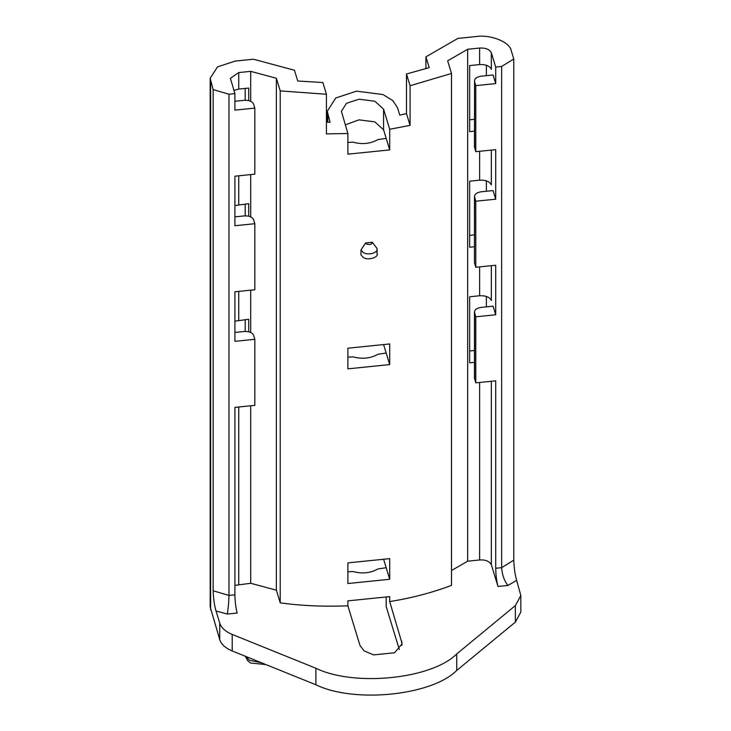 <?xml version="1.0" encoding="UTF-8"?>
<svg xmlns="http://www.w3.org/2000/svg" width="731" height="731" viewBox="0 0 731 731"><rect width="100%" height="100%" fill="white"/><g stroke="black" fill="none" stroke-linecap="round" stroke-linejoin="round"><path stroke-width="1.1" d="M234.907 594.824L228.986 595.427C228.794 602.6 228.218 608.804 227.268 614.04L237.191 613.026C235.811 607.836 235.053 601.768 234.907 594.824L234.907 407.386L254.827 405.358L254.827 339.303L253.602 335.301C252.25 332.578 249.125 331.317 244.236 331.508L234.907 332.459M347.883 605.825L359.999 645.5L364.129 650.892L373.651 654.894L394.566 652.765L402.141 643.764L389.705 601.567L389.705 596.606L347.883 600.864L347.883 605.825C323.385 606.767 300.825 605.761 280.22 602.828L280.22 90.9L276.364 78.263L250.696 71.355L238.745 72.57L230.393 78.318L234.907 93.623L228.986 94.226L213.141 89.593L213.141 590.785C213.47 598.908 214.43 605.643 216.029 610.979L227.268 614.04M213.141 89.593L210.162 78.318L210.162 606.767L219.739 639.643C221.31 644.358 225.477 648.123 232.211 650.946L315.902 684.783C354.297 703.487 431.756 695.601 456.747 670.437L515.346 622.118L520.837 612.075L520.837 595.564L516.662 580.377C515.063 575.032 514.103 568.307 513.774 560.184L513.774 58.983L501.63 66.466L495.709 67.069L495.709 83.59L493.078 74.982L481.126 76.198C476.411 76.983 474.227 78.784 474.565 81.607L474.446 146.858L475.79 151.673L475.79 85.618L474.565 81.607L474.565 147.671M513.774 560.184L501.63 567.667C502.133 574.776 504.226 580.706 507.908 585.467L516.662 580.377M475.79 382.861L475.79 316.806L474.446 311.991L474.446 378.055L475.79 382.861L495.709 380.833L495.709 568.27C495.856 575.215 496.614 581.291 497.994 586.481L507.908 585.467M376.913 253.282C379.608 257.166 367.94 260.894 363.252 257.486L360.977 254.909L360.977 249.956L363.252 252.533C368.387 255.841 378.804 252.643 376.913 248.33L372.335 242.263L365.601 242.948L360.977 249.956M377.059 249.198L376.913 248.33M372.326 242.244C371.887 244.446 369.959 245.031 366.551 244.017L365.591 242.93M475.79 316.806L495.709 314.778L493.078 306.179L481.126 307.395C476.411 308.18 474.227 309.981 474.565 312.804L474.565 378.859M474.565 263.261L475.79 267.263L475.79 201.208L474.446 196.401L474.446 262.456L474.565 197.206C474.227 194.382 476.411 192.582 481.126 191.796L493.078 190.581L495.709 199.188L475.79 201.208M495.709 314.778L495.709 265.243L475.79 267.263M495.709 199.188L495.709 149.645L475.79 151.673M475.79 85.618L495.709 83.59M474.446 350.487L469.667 350.971M491.342 265.682L491.342 300.496C489.651 297.088 485.75 295.516 479.627 295.763L469.667 296.768L469.667 362.832L474.446 362.338M474.446 234.889L469.667 235.373M491.342 150.083L491.342 184.897C489.651 181.498 485.75 179.917 479.627 180.164L469.667 181.178L469.667 247.233L474.446 246.74M474.446 119.29L469.667 119.774M495.709 67.069L491.342 52.787L491.342 69.299C489.651 65.9 485.75 64.319 479.627 64.566L469.667 65.58L469.667 131.635L474.446 131.151M491.342 52.787C489.651 49.379 485.75 47.807 479.627 48.045L467.676 49.269L467.676 561.198L451.511 570.527M406.5 73.995L406.5 113.625L410.082 125.366L410.082 85.737L406.5 73.995L429.198 67.645L425.908 56.863L425.908 68.696M425.908 56.863L457.889 38.405L476.119 36.55C490.665 34.275 509.991 42.087 511.261 50.759L513.774 58.983M486.38 306.865L486.38 296.43M486.38 191.266L486.38 180.831M486.38 75.668L486.38 65.233M234.907 216.86L244.236 215.91C249.125 215.718 252.25 216.979 253.602 219.702L254.827 223.704L254.827 289.759L234.907 291.788L234.907 341.331L254.827 339.303M234.907 101.262L244.236 100.321C249.125 100.12 252.25 101.381 253.602 104.104L254.827 108.106L254.827 174.161L234.907 176.189L234.907 225.733L254.827 223.704M234.907 93.623L234.907 110.134L254.827 108.106M248.704 100.595L248.704 88.067L238.745 89.081L233.929 90.397M245.196 88.433L245.196 100.257M248.704 216.193L248.704 203.666L234.907 205.566M245.196 204.022L245.196 215.846M248.704 331.792L248.704 319.264L234.907 321.165M245.196 319.621L245.196 331.445M383.565 344.475L386.178 353.027L377.845 354.307C370.443 358.473 362.137 359.323 352.936 356.838L347.883 357.13M389.705 364.586L389.705 343.945L347.883 348.203L347.883 368.844L389.705 364.586L386.178 353.027M383.565 559.151L386.178 567.713L377.845 568.983C370.443 573.159 362.137 573.999 352.936 571.523L347.883 571.816M389.705 579.272L389.705 558.63L347.883 562.888L347.883 583.53L389.705 579.272L386.178 567.713M347.883 142.454L352.936 142.161C362.137 144.637 370.443 143.797 377.845 139.621L386.178 138.351L383.565 129.789L374.829 121.876L358.967 119.847L345.242 124.891M326.428 122.205L330.056 122.232L327.26 111.276L335.803 97.963L356.5 91.156L382.953 94.537L392.794 100.567L397.509 107.731L399.766 115.132L406.5 113.625M210.162 78.318L217.491 66.905L235.236 61.075L253.465 59.22L294.447 70.249L297.745 81.022L322.837 82.512L326.428 94.253L326.428 133.883L347.883 133.526L341.414 111.276L346.54 103.29L358.967 99.206L374.829 101.234L383.565 109.147L383.565 129.789M347.883 133.526L347.883 154.168L389.705 149.91L389.705 129.268L383.565 109.147M389.705 149.91L386.178 138.351M276.364 78.263L276.364 590.191L250.696 583.283L234.907 585.385M250.696 71.355L250.696 101.271M250.696 174.581L250.696 216.869M250.696 290.18L250.696 332.468M250.696 405.778L250.696 583.283M213.141 590.785L228.986 595.427L228.986 94.226M216.029 610.979L219.739 623.123L219.739 639.643M520.837 595.564L515.346 605.606L456.747 653.925C431.756 679.09 354.297 686.976 315.902 668.262L232.211 634.435C225.477 631.611 221.31 627.847 219.739 623.123M495.709 568.27L501.63 567.667L501.63 66.466M497.994 586.481L491.342 564.716C489.185 561.125 485.274 559.553 479.627 559.983L467.676 561.198M467.676 49.269L447.655 60.828L451.511 73.456L451.511 585.394C431.719 592.786 411.124 598.177 389.705 601.567M410.082 85.737L451.511 73.456M386.178 597.154L386.178 606.52L399.309 649.503M389.705 129.268L410.082 125.366M280.22 90.9L326.428 94.253M280.22 602.828L276.364 590.191M261.488 662.779L249.399 660.248L245.461 656.301M479.627 266.879L479.627 295.763M479.627 151.28L479.627 180.164M479.627 48.045L479.627 64.566M238.745 204.68L238.745 175.796M238.745 320.279L238.745 291.395M327.79 122.223L327.79 114.822M210.629 609.809L210.629 81.36M238.745 89.081L238.745 72.57M238.745 584.498L238.745 406.993M232.211 650.946L232.211 634.435M315.902 668.262L315.902 684.783M456.747 670.437L456.747 653.925M515.346 605.606L515.346 622.118M491.342 564.716L491.342 381.28M479.627 382.477L479.627 559.983M401.831 641.242L401.831 645.5M265.929 664.57L250.66 663.026L247.699 660.714L245.214 656.2M377.059 254.178L377.059 249.225M327.26 111.276L327.26 122.214"/></g></svg>
